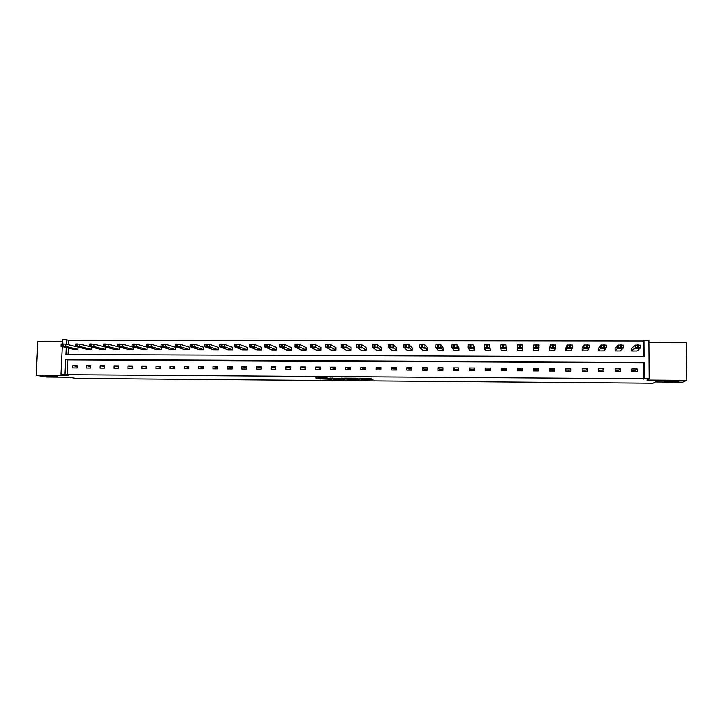 <?xml version="1.0" encoding="UTF-8"?>
<svg xmlns="http://www.w3.org/2000/svg" width="723" height="723" viewBox="0 0 723 723"><rect width="100%" height="100%" fill="white"/><g stroke="black" fill="none" stroke-linecap="round" stroke-linejoin="round"><path stroke-width="1.08" d="M57.605 376.276L46.245 375.915L57.605 376.276M678.273 381.256C679.828 380.705 667.212 380.524 664.997 381.057L664.699 381.148C663.289 381.69 675.743 381.871 677.993 381.337L678.273 381.256M361.645 379.557L373.005 379.629L370.51 378.373L359.421 378.21L364.618 378.68L360.289 378.888L365.965 379.331L361.645 379.557M62.549 341.509L37.804 341.473L36.15 375.264L46.868 377.008L68.848 377.189L75.96 378.4L653.014 383.244L655.363 381.988L682.738 382.205L686.85 380.379L686.452 342.404L648.92 342.35M318.744 378.78L331.532 379.295L327.257 377.957L315.58 377.939L327.618 378.246L329.661 379.15L318.744 378.78M643.47 356.782L643.371 340.976L643.994 340.397L648.902 340.397L649.173 378.771L646.977 380.063L686.85 380.379M649.173 378.771L644.247 378.735L644.139 362.277L65.703 359.485L65.016 374.315L61.021 374.279L62.305 346.724M643.615 379.123L643.506 362.747L67.79 359.918L67.112 374.677L644.247 378.735M67.112 374.677L65.016 374.315M36.15 375.264L68.125 375.517L61.021 374.279M347.383 379.421L360.072 379.557L356.294 378.192L344.5 378.138L347.383 379.421L347.401 378.472L351.866 378.581M345.034 379.087L333.131 379.304L329.986 378.048L341.979 378.716L342.747 378.653L341.482 378.12M345.025 379.467L341.5 378.102M91.559 349.399L87.158 349.381L75.111 346.38L79.756 346.516L91.559 349.399L91.658 347.112M119.187 349.48L114.74 349.462L103.516 346.57L108.079 346.579L119.187 349.48L119.286 347.13L108.179 344.175L103.516 344.13M147.094 349.561L142.603 349.543L132.101 346.642L136.71 346.651L147.094 349.561L147.194 347.203L136.801 344.229L132.11 344.193M175.309 349.643L170.764 349.625L160.985 346.706L165.648 346.715L175.309 349.643L175.391 347.275L165.739 344.284L161.021 344.256M203.814 349.724L199.223 349.706L190.194 346.778L194.903 346.787L203.814 349.724L203.886 347.338L194.984 344.338L190.239 344.32M232.616 349.805L227.98 349.796L219.711 346.85L224.473 346.859L232.616 349.805L232.689 347.411L224.555 344.401L219.774 344.383M261.735 349.887L257.045 349.878L249.562 346.913L254.369 346.932L261.735 349.887L261.798 347.483L254.442 344.455L249.634 344.446M291.161 349.977L286.425 349.959L279.729 346.986L284.6 347.004L291.161 349.977L291.224 347.555L284.663 344.51L279.801 344.5M320.913 350.059L316.123 350.049L310.239 347.058L315.165 347.076L320.913 350.059L320.967 347.627L315.219 344.573L310.303 344.564M350.98 350.149L346.136 350.14L341.093 347.13L346.073 347.148L350.98 350.149L351.026 347.709L346.118 344.627L341.148 344.618M381.373 350.239L376.484 350.221L372.291 347.212L377.325 347.221L381.373 350.239L381.419 347.781L377.37 344.69L372.408 344.582L372.291 347.148M412.11 350.33L407.157 350.312L403.841 347.284L408.929 347.293L412.11 350.33L412.146 347.853L408.965 344.754L403.967 344.654L403.841 347.23M443.181 350.42L438.174 350.402L435.743 347.356L440.894 347.374L443.181 350.42L443.208 347.935L440.922 344.817L435.879 344.717L435.752 347.32M474.595 350.51L469.534 350.492L468.016 347.438L473.222 347.447L474.595 350.51L474.613 348.007L473.249 344.871L468.152 344.781L468.016 347.411M506.362 350.601L505.946 344.934L500.795 344.853L500.659 347.501L501.247 350.583L506.362 350.601L505.928 347.528L500.659 347.51M538.481 350.691L533.312 350.682L533.691 344.988L539.015 344.998L538.481 350.691M570.971 350.791L565.738 350.772L565.738 348.233L567.085 345.052L572.471 345.061L572.471 347.664L570.971 350.791M598.536 350.872L600.994 347.691L606.326 347.763L603.822 350.881L598.536 350.872L598.527 348.314L600.994 345.061L606.326 345.133L606.326 347.727M631.703 350.962L635.183 347.781L640.587 347.844L637.053 350.98L631.703 350.962L631.685 348.396L635.165 345.133L640.569 345.196L640.587 347.79M635.436 348.405L637.035 348.414M643.371 340.976L68.694 340.289L68.486 344.744M68.333 348.143L68.034 354.541M615.074 350.917L618.038 347.736L623.407 347.799L620.388 350.935L615.074 350.917L615.056 348.359L618.029 345.097L623.398 345.16L623.407 347.763M618.382 348.369L620.379 348.369M582.087 350.818L584.048 347.646L589.353 347.718L587.347 350.836L582.087 350.818L582.087 348.278L584.048 345.025L589.344 345.097L589.353 347.691M554.677 350.745L549.48 350.727L550.339 345.025L555.698 345.034L554.677 350.745M522.377 350.646L517.234 350.628L517.135 344.961L522.431 344.97L522.377 350.646M490.429 350.556L485.35 350.538L484.293 347.474L489.525 347.483L490.429 350.556L489.552 344.907L484.428 344.817L484.293 347.456M458.843 350.465L453.809 350.447L451.839 347.392L457.017 347.411L458.843 350.465L458.87 347.971L457.044 344.844L451.965 344.754L451.839 347.365M427.6 350.375L422.621 350.357L419.747 347.32L424.862 347.329L427.6 350.375L427.636 347.899L424.898 344.781L419.873 344.681L419.747 347.275M396.701 350.284L391.776 350.266L388.025 347.248L393.077 347.257L396.701 350.284L396.737 347.817L393.122 344.717L388.143 344.618L388.025 347.185M366.136 350.194L361.265 350.176L356.647 347.167L361.654 347.185L366.136 350.194L366.181 347.745L361.699 344.663L356.764 344.555L356.647 347.103M335.906 350.104L331.089 350.095L325.621 347.094L330.574 347.112L335.906 350.104L335.951 347.673L330.628 344.6L325.684 344.591M305.992 350.022L301.229 350.004L294.948 347.022L299.837 347.04L305.992 350.022L306.055 347.591L299.9 344.546L295.011 344.537M276.412 349.932L271.694 349.923L264.6 346.95L269.444 346.968L276.412 349.932L276.475 347.519L269.516 344.482L264.672 344.473M247.139 349.851L242.476 349.833L234.595 346.877L239.385 346.895L247.139 349.851L247.212 347.447L239.458 344.428L234.668 344.419M218.174 349.76L213.565 349.751L204.907 346.814L209.643 346.823L218.174 349.76L218.256 347.374L209.724 344.374L204.971 344.356M189.516 349.679L184.952 349.67L175.553 346.742L180.235 346.751L189.516 349.679L189.607 347.311L180.325 344.311L175.59 344.284M161.166 349.598L156.647 349.589L146.507 346.669L151.134 346.688L161.166 349.598L161.256 347.239L151.234 344.256L146.525 344.22M133.104 349.516L128.64 349.507L117.768 346.606L122.359 346.615L133.104 349.516L133.204 347.167L122.458 344.202L117.777 344.166M105.341 349.435L100.913 349.426L89.345 346.534L93.882 346.552L105.341 349.435L105.441 347.103L93.981 344.148L89.327 344.103M77.858 349.354L73.475 349.345L61.075 346.344L65.703 346.48L77.858 349.354L77.957 347.157M427.275 369.091L427.338 369.941M442.096 369.182L442.16 370.33M456.99 369.281L457.044 370.429M471.956 369.372L472.002 370.519M487.004 369.462L487.031 370.619M502.142 369.561L502.151 370.718M517.352 369.652L517.343 370.818M522.241 369.679L522.232 370.845M537.56 369.778L537.541 370.944M552.959 369.878L552.923 371.044M568.441 369.968L568.386 371.143M584.003 370.068L583.94 371.242M599.656 370.167L599.575 371.342M615.39 370.266L615.291 371.441M62.44 343.886L62.63 339.756L66.615 339.765L66.408 344.238M68.694 340.289L66.615 339.765M66.245 347.646L65.929 354.532L644.103 356.782L643.994 340.397M637.162 369.001L637.18 371.586L631.812 371.55L631.803 368.974L637.162 369.001L635.273 370.384L631.812 370.366M620.47 368.902L620.479 371.477L615.156 371.441L615.137 368.875L620.47 368.902L618.861 370.284L615.146 370.257M603.877 368.802L603.886 371.369L598.581 371.333L598.581 368.775L603.877 368.802L602.539 370.185L598.581 370.158M587.374 368.703L587.374 371.261L582.105 371.233L582.105 368.676L587.374 368.703L586.308 370.086L582.105 370.059M570.971 368.603L570.971 371.161L565.729 371.125L565.729 368.576L570.971 368.603L570.167 369.977L565.729 369.95M554.649 368.513L554.649 371.053L549.435 371.016L549.444 368.477L554.649 368.513L554.116 369.878L549.444 369.851M538.427 368.414L538.418 370.953L533.24 370.917L533.249 368.387L538.427 368.414L538.147 369.778L533.24 369.751M522.295 368.314L522.277 369.679L517.207 369.652L517.144 368.287L522.295 368.314L522.286 370.845L517.135 370.809L517.144 368.287M506.245 369.58L501.446 369.552L501.129 368.188L506.254 368.224L506.236 370.745L501.111 370.709L501.129 368.188M490.293 369.48L485.775 369.453L485.205 368.097L490.302 368.124L490.284 370.637L485.187 370.61L485.205 368.097M474.424 369.39L470.185 369.363L469.372 367.998L474.442 368.034L474.415 370.538L469.344 370.501L469.372 367.998M458.644 369.29L454.686 369.263L453.619 367.908L458.662 367.935L458.635 370.438L453.592 370.402L453.619 367.908M442.955 369.191L439.268 369.164L437.966 367.808L442.973 367.844L442.946 370.339L437.93 370.303L437.966 367.808M427.356 369.091L423.931 369.073L422.386 367.718L427.374 367.745L427.338 370.239L422.349 370.203L422.386 367.718M411.83 368.992L408.676 368.974L406.895 367.627L411.857 367.655L411.821 370.14L406.859 370.104L406.895 367.627M396.403 368.902L393.511 368.884L391.495 367.537L396.421 367.564L396.385 370.04L391.45 370.004L391.495 367.537M381.048 368.802L378.418 368.784L376.177 367.447L381.075 367.474L381.03 369.941L376.132 369.905L376.177 367.447M365.784 368.712L363.416 368.694L360.94 367.347L365.811 367.383L365.766 369.842L360.885 369.805L360.94 367.347M350.601 368.613L348.486 368.603L345.784 367.257L350.628 367.293L350.583 369.742L345.73 369.715L345.784 367.257M335.508 368.522L333.637 368.513L330.709 367.167L335.535 367.203L335.481 369.643L330.655 369.616L330.709 367.167M320.488 368.432L315.725 367.076L320.515 367.112L320.461 369.552L315.662 369.516L315.725 367.076M305.549 368.332L300.813 366.995L305.585 367.022L305.522 369.453L300.75 369.426L300.813 366.995M290.691 368.242L285.983 366.904L290.727 366.932L290.664 369.354L285.919 369.326L285.983 366.904M275.915 368.152L271.233 366.814L275.951 366.841L275.888 369.263L271.161 369.236L271.233 366.814M261.22 368.061L256.557 366.724L261.256 366.751L261.184 369.164L256.493 369.137L256.557 366.724M246.597 367.971L241.97 366.642L246.633 366.669L246.561 369.073L241.898 369.046L241.97 366.642M232.056 367.88L227.456 366.552L232.101 366.579L232.02 368.983L227.374 368.947L227.456 366.552M67.79 359.918L65.703 359.485M643.506 362.747L644.139 362.277M72.734 365.63L77.117 365.657L77.018 367.989L72.625 367.953L72.734 365.63L77.081 366.489M86.435 365.711L90.845 365.739L90.737 368.07L86.335 368.043L86.435 365.711L90.809 366.597M100.208 365.793L104.636 365.82L104.537 368.161L100.108 368.134L100.208 365.793L104.6 366.715M114.053 365.874L118.509 365.901L118.409 368.251L113.954 368.224L114.053 365.874L118.464 366.832M127.971 365.955L132.445 365.983L132.345 368.341L127.872 368.314L127.971 365.955L132.408 366.95M141.961 366.037L146.453 366.064L146.362 368.432L141.862 368.405L141.961 366.037L146.417 367.076M156.023 366.127L160.542 366.154L160.452 368.522L155.933 368.495L156.023 366.127L160.506 367.203M170.158 366.209L174.704 366.236L174.614 368.613L170.068 368.585L170.158 366.209L174.659 367.338M184.365 366.299L188.938 366.326L188.857 368.703L184.284 368.676L184.365 366.299L188.893 367.474M198.653 366.38L203.244 366.407L203.163 368.793L198.572 368.766L198.653 366.38L203.208 367.618M213.014 366.462L217.632 366.498L217.56 368.884L212.933 368.857L213.014 366.462L217.596 367.772M365.974 378.445L365.965 379.331M365.748 379.223L365.983 378.373M365.974 378.689L371.224 378.735M346.579 378.111L347.401 378.472M358.102 379.485L356.249 378.337L351.631 378.472L353.321 379.223L358.102 379.485M337.415 378.463L334.243 378.436L334.216 379.376M332.264 378.002L334.243 378.436M339.069 379.141L343.985 379.177L339.069 379.141M635.625 348.233L635.056 348.757L638.463 348.811L639.141 348.242L635.625 348.233M618.545 348.188L618.057 348.712L621.446 348.766L622.042 348.197L618.545 348.188M601.554 348.152L601.156 348.676L604.527 348.73L605.034 348.161L601.554 348.152M584.672 348.106L584.356 348.631L587.7 348.685L588.124 348.115L584.672 348.106M565.738 350.772L567.085 347.673L567.085 345.052M567.88 348.07L567.645 348.585L570.971 348.649L571.315 348.07L567.88 348.07M572.471 347.682L567.085 347.673M549.48 350.727L550.339 345.025M551.188 348.025L551.034 348.549L554.342 348.603L554.604 348.034L551.188 348.025M555.689 347.646L550.339 347.627M533.312 350.682L533.691 344.988M534.586 347.989L534.523 348.504L537.813 348.567L537.984 347.989L534.586 347.989M539.006 347.6L533.682 347.591M518.084 347.944L518.102 348.468L521.464 348.468L521.464 347.953L518.084 347.944M522.422 347.564L517.126 347.546M501.681 347.908L501.771 348.423L505.115 348.432L505.034 347.917L501.681 347.908M485.368 347.862L485.54 348.378L488.865 348.387L488.703 347.871L485.368 347.862M469.146 347.826L469.399 348.341L472.697 348.35L472.462 347.835L469.146 347.826M453.014 347.79L453.348 348.296L456.629 348.305L456.321 347.79L453.014 347.763M436.981 347.745L437.379 348.26L440.65 348.269L436.981 347.718M421.03 347.709L424.763 348.224L421.03 347.673M405.178 347.673L408.956 348.188L405.178 347.627M389.408 347.627L393.249 348.152L389.408 347.591M373.728 347.591L377.623 348.106L373.728 347.546M358.129 347.555L362.078 348.07L358.138 347.501M342.63 347.519L346.633 348.034L342.63 347.456M327.203 347.483L331.261 347.989L327.212 347.42M311.875 347.447L315.978 347.953L311.875 347.374M296.62 347.401L300.786 347.917L296.62 347.329M281.455 347.365L285.666 347.88L281.455 347.293M266.371 347.329L270.637 347.835L266.371 347.248M251.369 347.293L255.68 347.89L251.378 347.212M236.457 347.257L240.813 347.853L236.457 347.167M221.618 347.221L226.037 347.817L221.618 347.13M206.859 347.185L211.333 347.781L206.859 347.094M192.182 347.148L196.71 347.745L192.182 347.049M177.587 347.112L182.169 347.709L177.587 347.013M163.064 347.076L167.709 347.673L163.073 346.977M148.622 347.049L153.321 347.636L148.631 346.932M134.261 347.013L139.006 347.6L134.261 346.895M119.973 346.977L124.781 347.564L119.982 346.859M105.766 346.941L110.619 347.528L105.766 346.823M91.631 346.904L96.539 347.501L91.631 346.787M89.173 346.444L79.864 344.121L75.219 344.067M77.569 346.868L82.53 347.465L77.569 346.751M75.219 343.985L75.111 346.38L65.811 344.094L61.184 344.04M63.579 346.841L68.595 347.429L63.588 346.715M372.228 379.232L372.218 379.692M348.486 378.554L348.468 379.494M358.653 378.852L358.644 379.439M333.158 378.355L333.131 379.304M342.756 378.12L342.747 378.653M343.994 378.644L343.985 379.177M343.317 378.355L343.308 378.888M329.724 378.581L329.715 379.069M322.494 377.921L322.485 378.481M317.858 377.885L317.84 378.445M316.746 377.876L316.737 378.364M320.054 378.789L320.045 379.268M635.065 347.826L635.056 345.187M638.626 347.618L638.608 344.961M637.514 347.609L637.505 344.961M638.554 348.088L638.554 348.766M617.921 347.79L617.912 345.151M621.419 347.573L621.409 344.934M620.325 347.573L620.307 344.925M621.536 348.061L621.536 348.721M600.876 347.745L600.867 345.115M604.32 347.537L604.311 344.898M603.226 347.528L603.217 344.898M604.618 348.034L604.618 348.685M583.931 347.709L583.931 345.088M587.32 347.492L587.32 344.862M586.236 347.492L586.226 344.862M587.79 347.998L587.79 348.64M570.42 347.456L570.42 344.835M569.335 347.456L569.335 344.835M571.071 347.98L571.071 348.594M553.619 347.42L553.619 344.799M552.544 347.411L552.544 344.799M554.442 347.953L554.433 348.558M536.909 347.374L536.918 344.772M535.842 347.374L535.851 344.772M537.903 347.935L537.903 348.513M520.298 347.338L520.307 344.744M519.241 347.338L519.25 344.735M521.464 347.953L521.464 348.468M518.102 347.917L518.102 348.468M505.928 347.528L505.946 344.934M503.786 347.302L503.804 344.708M502.729 347.302L502.747 344.708M501.78 347.844L501.771 348.423M489.525 347.483L489.552 344.907M487.365 347.266L487.383 344.681M486.317 347.257L486.335 344.681M485.54 347.781L485.54 348.378M473.222 347.447L473.249 344.871M471.044 347.221L471.062 344.645M469.995 347.221L470.022 344.645M469.399 347.727L469.399 348.341M457.017 347.411L457.044 344.844M454.812 347.185L454.839 344.618M453.773 347.185L453.8 344.618M453.348 347.673L453.348 348.296M440.894 347.374L440.922 344.817M438.671 347.148L438.698 344.591M437.641 347.148L437.668 344.582M437.388 347.627L437.379 348.26M424.862 347.329L424.898 344.781M422.621 347.112L422.657 344.555M421.59 347.112L421.626 344.555M421.518 347.573L421.509 348.224M408.929 347.293L408.965 344.754M406.66 347.076L406.697 344.528M405.639 347.067L405.684 344.528M405.739 347.528L405.73 348.179M393.077 347.257L393.122 344.717M390.791 347.04L390.836 344.5M389.778 347.031L389.824 344.491M390.04 347.483L390.031 348.143M377.325 347.221L377.37 344.69M375.02 347.004L375.065 344.464M374.008 346.995L374.053 344.464M374.442 347.438L374.424 348.097M361.654 347.185L361.699 344.663M359.331 346.968L359.376 344.437M358.328 346.959L358.373 344.437M358.915 347.401L358.906 348.061M346.073 347.148L346.118 344.627M343.723 346.932L343.777 344.41M342.729 346.923L342.783 344.41M343.488 347.356L343.47 348.025M330.574 347.112L330.628 344.6M328.215 346.895L328.269 344.383M327.221 346.886L327.275 344.374M328.134 347.32L328.125 347.98M315.165 347.076L315.219 344.573M312.779 346.859L312.842 344.347M311.794 346.85L311.857 344.347M312.869 347.275L312.86 347.944M299.837 347.04L299.9 344.546M297.442 346.823L297.505 344.32M296.457 346.814L296.52 344.32M297.695 347.239L297.677 347.908M284.6 347.004L284.663 344.51M282.178 346.787L282.25 344.293M281.211 346.778L281.274 344.293M282.594 347.203L282.576 347.871M269.444 346.968L269.516 344.482M267.004 346.751L267.076 344.265M266.037 346.751L266.109 344.265M267.582 347.167L267.564 347.826M254.369 346.932L254.442 344.455M251.92 346.715L251.993 344.238M250.953 346.715L251.026 344.238M252.643 347.13L252.625 347.79M239.385 346.895L239.458 344.428M236.909 346.679L236.99 344.211M235.951 346.679L236.023 344.211M237.795 347.103L237.777 347.754M224.473 346.859L224.555 344.401M221.988 346.642L222.06 344.184M221.03 346.642L221.111 344.175M223.027 347.067L223 347.718M209.643 346.823L209.724 344.374M207.139 346.606L207.221 344.157M206.191 346.606L206.272 344.148M208.332 347.031L208.314 347.682M194.903 346.787L194.984 344.338M192.381 346.579L192.463 344.121M191.432 346.57L191.523 344.121M193.719 347.004L193.701 347.646M180.235 346.751L180.325 344.311M177.695 346.543L177.786 344.094M176.755 346.543L176.846 344.094M179.187 346.968L179.159 347.609M165.648 346.715L165.739 344.284M163.091 346.507L163.181 344.067M162.16 346.507L162.25 344.067M164.727 346.941L164.708 347.573M151.134 346.688L151.234 344.256M148.567 346.471L148.667 344.04M147.637 346.471L147.736 344.04M150.348 346.904L150.33 347.537M136.71 346.651L136.801 344.229M134.126 346.444L134.216 344.012M133.204 346.434L133.294 344.012M136.051 346.877L136.023 347.501M122.359 346.615L122.458 344.202M119.756 346.407L119.855 343.985M118.834 346.407L118.933 343.985M121.826 346.85L121.798 347.465M108.079 346.579L108.179 344.175M105.459 346.371L105.567 343.958M104.546 346.371L104.654 343.958M107.673 346.823L107.646 347.429M93.882 346.552L93.981 344.148M91.252 346.335L91.351 343.94M90.339 346.335L90.447 343.931M93.592 346.796L93.565 347.392M79.756 346.516L79.864 344.121M77.108 346.308L77.216 343.913M76.204 346.308L76.313 343.904M79.593 346.769L79.566 347.356M65.703 346.48L65.811 344.094M63.046 346.272L63.154 343.886M62.142 346.272L62.259 343.877M65.666 346.742L65.639 347.32M635.183 347.781L635.165 345.133M638.463 348.088L638.463 348.811M618.038 347.736L618.029 345.097M621.446 348.052L621.446 348.766M600.994 347.691L600.994 345.061M604.518 348.025L604.527 348.73M584.048 347.646L584.048 345.025M587.7 347.989L587.7 348.685M567.203 347.609L567.203 344.988M570.971 347.962L570.971 348.649M550.456 347.564L550.456 344.952M554.342 347.935L554.342 348.603M533.8 347.519L533.809 344.916M537.813 347.917L537.813 348.567M517.243 347.483L517.252 344.889M521.373 347.899L521.373 348.531M500.777 347.438L500.795 344.853M505.034 347.899L505.025 348.486M484.401 347.392L484.428 344.817M468.124 347.356L468.152 344.781M451.938 347.311L451.965 344.754M435.842 347.275L435.879 344.717M419.846 347.23L419.873 344.681M403.931 347.194L403.967 344.654M388.106 347.148L388.143 344.618M372.363 347.112L372.408 344.582M356.719 347.076L356.764 344.555M341.157 347.031L341.211 344.519M325.675 346.995L325.739 344.491M310.284 346.959L310.348 344.455M294.984 346.923L295.047 344.428M279.765 346.886L279.828 344.392M264.618 346.841L264.69 344.365M249.571 346.805L249.643 344.338M234.595 346.769L234.668 344.302M219.702 346.733L219.783 344.275M204.889 346.697L204.971 344.247M190.158 346.66L190.239 344.211M175.508 346.624L175.599 344.184M160.931 346.588L161.021 344.157M146.435 346.552L146.534 344.121M132.02 346.516L132.119 344.094M117.677 346.48L117.777 344.067M103.416 346.444L103.516 344.04M89.227 346.407L89.336 344.012M61.075 346.344L61.184 343.958"/></g></svg>
